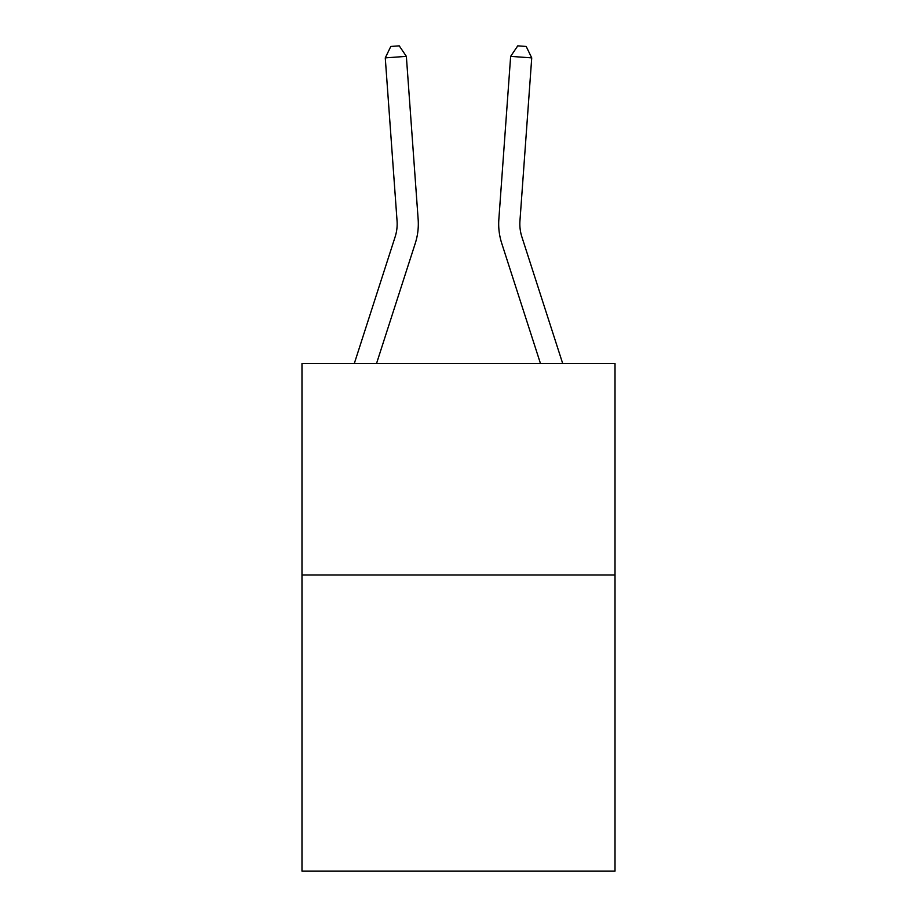 <?xml version="1.0" encoding="UTF-8"?>
<svg xmlns="http://www.w3.org/2000/svg" width="917" height="917" viewBox="0 0 917 917"><rect width="100%" height="100%" fill="white"/><g stroke="black" fill="none" stroke-linecap="round" stroke-linejoin="round"><path stroke-width="1.38" d="M615.02 575.028L615.02 871.15L301.98 871.15L301.98 363.51L615.02 363.51L615.02 575.028L301.98 575.028M354.306 363.51L395.124 236.895A42.308 42.308 0 0 0 397.05 220.859L385.266 57.886L406.357 56.361L418.152 219.335A63.456 63.456 72.8 0 1 415.252 243.383L376.532 363.51M562.694 363.51L521.876 236.895A42.308 42.308 0 0 1 519.95 220.859L531.734 57.886L510.643 56.361L498.848 219.335A63.456 63.456 0.5 0 0 501.748 243.383L540.468 363.51L501.748 243.383M531.734 57.886L526.198 46.458L517.761 45.85L510.643 56.361L498.848 219.335M395.124 236.895A42.308 42.308 -107.2 0 0 397.05 220.859M385.266 57.886L390.802 46.458L399.239 45.85L406.357 56.361M521.876 236.895A42.308 42.308 -179.5 0 1 519.95 220.859"/></g></svg>
